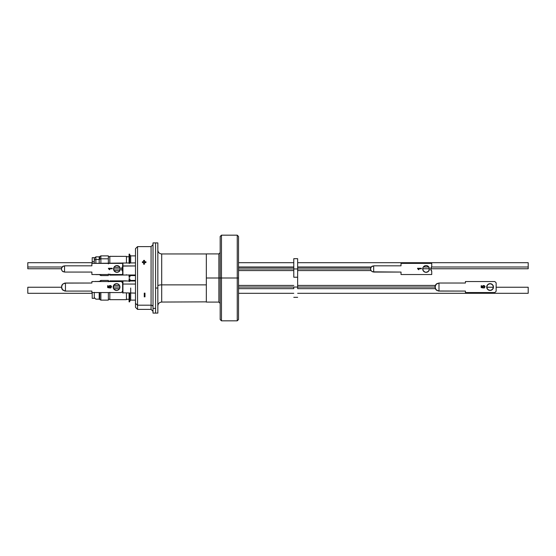 <?xml version="1.0" encoding="UTF-8"?>
<svg xmlns="http://www.w3.org/2000/svg" width="556" height="556" viewBox="0 0 556 556"><rect width="100%" height="100%" fill="white"/><g stroke="black" fill="none" stroke-linecap="round" stroke-linejoin="round"><path stroke-width="0.83" d="M206.332 302.089L218.89 302.089L218.89 278L220.176 278L220.176 236.46L220.176 319.54L220.176 278L221.469 278L221.469 235.174L221.469 278L237.245 278L237.245 320.826L237.245 278L238.531 278L238.531 236.46L238.531 319.54L238.531 278L221.469 278L221.469 320.826L221.469 278L218.89 278L218.89 253.911L218.89 278L206.332 278L206.332 302.089L206.332 253.911L206.332 278L218.89 278L218.89 253.911L220.176 252.626M237.245 278L237.245 235.174L237.245 278M218.89 278L218.89 302.089L218.89 278M151.079 246.607L137.554 246.607L135.49 248.664L135.49 303.402L137.554 305.188L137.554 246.607L137.554 305.188L151.079 305.188L151.079 246.607L153.011 244.675M144.254 293.137L144.97 293.137L144.97 296.862L144.254 296.862L144.254 293.137L144.97 293.137L144.97 296.862L144.254 296.862L144.254 293.137M144.518 264.176L143.594 264.176L143.594 262.543L142.378 262.543L142.378 261.772L143.594 261.772L143.594 260.389L144.518 260.389L144.518 261.772L145.95 261.772L145.95 262.543L144.518 262.543L144.518 264.176L143.594 264.176L143.594 262.543L142.378 262.543L142.378 261.772L143.594 262.036L142.378 262.036L143.594 262.036L143.594 260.389L144.518 260.389L144.518 262.036L145.95 261.772L145.95 262.543L144.518 262.543L144.518 264.176M153.011 311.325L151.079 309.393L151.079 305.188L137.554 305.188L137.554 309.393L151.079 309.393L151.079 305.188A1.932 1.675 180 0 1 153.011 306.863A1.932 1.675 0 0 0 151.079 305.188L151.079 250.812M155.583 313.021L155.583 308.399L153.011 308.399L153.011 313.097L155.583 313.097L155.583 242.902L153.011 242.902L153.011 308.399L155.583 308.399L155.583 242.902L155.583 288.022L157.841 288.022L157.841 242.902L157.841 313.097L157.841 288.022L155.583 288.022L155.583 313.097L155.583 242.923M135.49 248.914L135.49 307.273M153.011 242.923L153.011 313.021M137.554 309.393L137.554 305.188L135.49 303.402L135.49 307.336L137.554 309.393M144.518 260.611L143.594 260.611L144.518 260.611M145.95 262.036L144.518 262.036L145.95 262.036M144.254 295.111L144.97 295.111L144.254 295.111M109.824 292.553L109.824 299.67L126.441 299.67L126.441 293.102L126.441 299.67M117.413 283.775L115.697 283.775L117.413 283.775M109.824 292.317L109.824 299.67M129.722 280.995L129.722 278.681L129.075 278.681L129.075 280.995M135.49 280.419L130.688 280.419L130.688 280.995M130.688 288.022L130.688 300.025M129.722 301.783L129.722 293.102L129.722 301.859L129.075 301.859L129.075 293.102L129.075 301.825M129.722 281.454L129.722 278.716M130.688 293.102L130.688 300.122L129.722 301.088M129.075 278.716L129.075 281.454M100.872 292.553L100.872 300.122L108.364 300.122L108.364 292.553L108.364 300.038M99.197 292.553L99.197 299.156L99.76 299.482L99.76 292.553L99.76 299.475L100.872 300.122L100.872 293.081M108.364 281.746L108.364 280.439L100.872 280.419L100.872 281.544M99.197 281.544L100.872 280.419M99.197 281.385L95.875 281.544M94.263 297.55L95.875 299.156L99.197 299.156L99.197 292.685M108.364 281.544L108.364 280.419M122.612 273.913L122.932 262.898L122.932 265.928L135.49 265.928L122.612 266.088L122.932 275.005L122.932 265.928L122.932 275.005L135.49 275.005M122.612 266.088L122.612 264.406M135.49 262.898L91.893 263.384L122.612 263.384M115.064 271.766L116.941 272.336A3.378 3.378 0 0 0 120.325 268.951A3.378 3.378 0 0 0 116.948 265.573A3.378 3.378 0 0 1 120.325 268.951A3.378 3.378 0 0 1 116.941 272.336L118.824 271.766L119.755 270.828L120.263 268.291L118.824 266.143L116.287 265.636L114.55 266.56L113.82 267.658L113.82 270.244L115.648 272.079L116.941 272.336L118.824 271.766M63.356 271.835L62.341 271.161L64.552 272.072L91.893 272.072L91.893 274.525L122.612 274.525L91.893 274.525L91.893 272.072L64.552 272.072L64.552 265.831L91.893 265.831L91.893 263.384L91.893 265.831L64.552 265.831L62.341 266.741L63.356 266.067M122.612 266.665L121.611 268.951L122.612 271.238A3.127 3.127 0 0 1 122.612 266.665A3.127 3.127 0 0 0 122.612 271.238M108.545 268.694L109.351 269.667L109.81 269.667L109.24 268.777L112.249 268.777L112.249 268.284L108.385 268.284L112.249 268.284L108.385 268.284L109.351 269.667L109.81 269.667L109.24 268.777L112.249 268.777L112.249 268.284L112.249 268.777M121.875 267.7L121.681 268.312M118.824 266.143L116.941 265.573L115.064 266.143M62.341 271.161L61.487 269.563L61.487 268.339L62.821 266.352M116.941 265.573A3.378 3.378 0 0 0 113.563 268.951A3.378 3.378 0 0 0 116.941 272.336A3.378 3.378 0 0 1 113.563 268.951A3.378 3.378 0 0 1 116.941 265.573M109.24 268.777L109.81 269.667L108.948 269.055M61.959 267.214L61.431 268.951L61.959 270.689M64.552 272.072L64.552 265.831M206.332 253.946L161.706 253.946L161.706 284.867L206.332 284.867L161.706 284.867L161.706 302.054C159.357 302.283 158.071 303.576 157.841 305.918M157.841 285.972A3.864 1.105 180 0 1 161.706 284.867A3.864 1.105 0 0 0 157.841 285.972M161.706 271.133L161.706 302.054L206.332 301.859M113.563 268.951L120.325 268.951L113.563 268.951M121.611 268.951L122.612 268.951L121.611 268.951M238.531 268.951L370.56 268.951L238.531 268.951M113.174 287.049L119.936 287.049L113.174 287.049L114.168 284.658L116.558 283.664A3.378 3.378 0 0 1 119.936 287.049A3.378 3.378 0 0 1 116.558 290.427A3.378 3.378 0 0 0 119.936 287.049A3.378 3.378 0 0 0 116.558 283.664L118.435 284.234L119.679 285.756L119.874 287.709L118.949 289.44L117.219 290.364L115.266 290.169L113.744 288.925L113.174 287.049M238.531 287.049L434.959 287.049L238.531 287.049M65.455 283.025L65.455 291.073L91.893 291.073L91.893 292.553L121.326 292.553L122.612 291.268L121.326 292.553L91.893 292.553L91.893 291.073L65.455 291.073L62.606 289.891L61.431 287.049L62.606 284.199L65.455 283.025L65.455 291.073L64.67 290.996L62.105 289.287L61.431 287.049L62.606 284.199L64.67 283.101L91.893 283.025L65.455 283.025M122.612 282.83L121.326 281.544L91.893 281.544L91.893 283.025L91.893 281.544L121.326 281.544L122.612 282.83M110.609 285.603L111.499 286.667L110.852 287.897L110.415 288.008L110.366 287.515L111.047 286.639L110.324 286.034L109.372 286.486L109.622 287.959L107.642 287.563L107.642 285.728L108.135 285.728L108.135 287.16L109.136 287.355L109.261 285.833L111.033 285.826L110.13 285.534L108.879 286.667L109.136 287.355L108.135 287.16L108.135 285.728L107.642 285.728L107.642 287.563L109.622 287.959L109.323 286.806L110.157 286.027L111.061 286.806L110.415 288.008L111.506 286.806L111.033 285.826L111.471 286.493M114.168 284.658L114.682 284.234A3.378 3.378 0 0 0 116.558 290.427L114.168 289.44M115.898 283.734L116.558 283.664A3.378 3.378 0 0 0 115.266 283.921M117.219 283.734L117.851 283.921M118.435 284.234L118.949 284.658M116.558 290.427A3.378 3.378 0 0 1 113.174 287.049A3.378 3.378 0 0 1 116.558 283.664M115.259 283.928A3.378 3.378 0 0 0 114.682 284.234M110.637 287.973L110.547 287.473M110.366 287.515L111.047 286.674M110.324 286.034L111.061 286.806L110.866 287.299M109.337 286.639L109.831 286.069M109.671 287.466L109.323 286.806L109.622 287.959L107.642 287.563L107.642 285.728L108.135 285.728M109.136 287.355L108.879 286.667L109.136 287.355M108.886 286.548L109.24 285.853M109.261 285.833L109.664 285.603L109.261 285.833M111.144 285.916L111.443 286.389M110.13 285.534L109.664 285.603M62.606 284.199L62.105 284.811M61.737 285.506L61.737 288.592M62.105 289.287L63.217 290.392M424.193 271.766L426.07 272.336A3.378 3.378 0 0 0 429.454 268.951A3.378 3.378 0 0 0 426.07 265.573A3.378 3.378 0 0 1 429.454 268.951A3.378 3.378 0 0 1 426.07 272.336L428.461 271.342L429.454 268.951L428.461 266.56L426.73 265.636L425.409 265.636L423.679 266.56L422.949 267.658L422.949 270.244L424.777 272.079L426.07 272.336L427.946 271.766M431.741 266.665A3.127 3.127 0 0 0 431.741 271.238A3.127 3.127 0 0 1 431.741 266.665L431.741 263.384L401.022 263.384L401.022 265.831L373.681 265.831L401.022 265.831L401.022 263.384L431.741 263.384L431.741 266.665L430.74 268.951L431.741 271.238L431.741 274.525L401.022 274.525L401.022 272.072L373.681 272.072L373.681 265.831L371.471 266.741L372.485 266.067M417.674 268.694L418.48 269.667L418.932 269.667L418.362 268.777L421.378 268.777L421.378 268.284L417.514 268.284L421.378 268.284L417.514 268.284L418.48 269.667L418.932 269.667L418.362 268.777L421.378 268.777L421.378 268.284L421.378 268.777M431.004 267.7L430.81 268.312M427.946 266.143L426.07 265.573L424.193 266.143M371.471 271.161L373.681 272.072L371.471 271.161L370.616 269.563L370.796 267.756L370.56 268.951L370.796 267.756L371.943 266.352M372.485 271.835L401.022 272.072L401.022 274.525L431.741 274.525L431.741 271.238M426.07 265.573A3.378 3.378 0 0 0 422.692 268.951A3.378 3.378 0 0 0 426.07 272.336A3.378 3.378 0 0 1 422.692 268.951A3.378 3.378 0 0 1 426.07 265.573M418.362 268.777L418.932 269.667L418.077 269.055M371.081 267.214L370.56 268.951L371.081 270.689M373.681 272.072L373.681 265.831M108.364 256.754L109.824 256.754L108.364 256.754M126.441 256.754L129.075 256.754L126.441 256.754M109.824 256.372L126.441 256.372L109.824 256.33L109.824 263.384L109.824 256.372L126.441 256.372L126.441 262.967M126.441 275.088L126.441 274.72M109.824 274.525L109.824 275.13L126.441 275.005M126.441 262.898L126.441 256.372M109.824 274.011L109.824 275.088M129.075 277.319L129.075 275.005L129.075 277.319L129.722 277.319L129.722 275.005L129.722 277.319L129.075 277.319L129.722 277.319M129.722 262.898L129.722 254.141L129.075 254.141L129.075 262.898M129.075 263.384L129.075 254.141L129.722 254.141L129.722 263.384M130.688 275.005L130.688 275.581L135.49 275.581L130.688 275.581A0.966 0.966 0 0 0 129.722 276.547L130.688 275.581L135.49 275.581M130.688 255.878L130.688 262.898L130.688 255.878L135.49 255.878L130.688 255.878L129.722 254.912A0.966 0.966 0 0 0 130.688 255.878M108.364 263.885L108.364 255.878L100.872 255.878L100.872 258.818L108.364 258.818L108.364 255.878M99.197 263.384L99.197 256.844L95.875 256.844L95.875 259.492L99.197 259.492A0.646 0.452 180 0 0 99.76 259.27L99.76 256.601L99.76 259.27A1.286 0.903 0 0 1 100.872 258.818L100.872 255.962M108.364 263.384L108.364 258.818L100.872 258.818A1.286 0.903 180 0 0 99.76 259.27A0.646 0.452 0 0 1 99.197 259.492L95.875 259.492A1.612 1.133 180 0 0 94.263 260.625A1.612 1.133 0 0 1 95.875 259.492L95.875 256.921M108.364 274.525L108.364 273.962M100.872 274.525L100.872 275.581L99.197 274.525M95.875 259.492L95.875 263.384M95.875 274.525L95.326 274.525M99.197 259.492L99.197 256.921M100.872 258.818L100.872 263.384M122.932 284.046L122.932 280.995L122.932 284.046L135.49 284.046L122.932 284.046L122.932 293.102L122.932 284.046M135.49 280.995L122.932 280.995L122.612 292.769L122.612 281.329M528.2 262.703L528.2 268.756L528.2 266.998L431.428 266.998L528.2 266.998L528.2 262.703L297.648 262.703M27.8 266.998L62.112 266.998L27.8 266.998L27.8 268.756L27.8 262.703L27.8 266.998M238.531 266.998L293.783 266.998L238.531 266.998M297.648 266.998L371.241 266.998L297.648 266.998M423.311 266.998L428.829 266.998L423.311 266.998M27.8 263.947L27.8 264.461M528.2 263.947L528.2 264.461M27.8 293.297L92.199 293.297L27.8 293.297L27.8 287.243L61.431 287.243L27.8 287.243L27.8 293.297M238.531 293.297L293.783 293.297L238.531 293.297M297.648 293.297L528.2 293.297L528.2 287.243L496.14 287.243L528.2 287.243L528.2 293.297L297.648 293.297M493.464 287.243L486.708 287.243M94.263 257.748L94.263 261.702L94.263 257.678L92.199 257.678L92.199 261.702L94.263 261.702L94.263 263.384L94.263 261.702L92.199 261.702L92.199 263.384L92.199 257.748M94.263 292.352L94.263 298.301M92.199 292.352L92.199 298.301M92.199 292.553L92.199 298.322L94.263 298.322L94.263 292.553M490.086 283.664A3.378 3.378 0 0 1 493.464 287.049A3.378 3.378 0 0 1 490.086 290.427A3.378 3.378 0 0 0 493.464 287.049A3.378 3.378 0 0 0 490.086 283.664L492.477 284.658L493.464 287.049L492.477 289.44L490.086 290.427L487.695 289.44L486.708 287.049L487.695 284.658L490.086 283.664A3.378 3.378 0 0 0 489.426 283.734L490.086 283.664A3.378 3.378 0 0 0 486.708 287.049A3.378 3.378 0 0 0 490.086 290.427L487.695 289.44M438.983 283.025L438.983 291.073L465.421 291.073L465.421 292.553L494.854 292.553L496.14 291.268L496.14 282.83L494.854 281.544L465.421 281.544L465.421 283.025L438.983 283.025L438.983 291.073L436.14 289.891L434.959 287.049L436.14 284.199L438.983 283.025L465.421 283.025L465.421 281.544L494.854 281.544L496.14 282.83L496.14 291.268L494.854 292.553L465.421 292.553L465.421 291.073L438.197 290.996L435.64 289.287L435.035 286.264L436.745 283.699L438.983 283.025M484.137 285.603L485.027 286.667L484.38 287.897L483.942 288.008L483.894 287.515L484.575 286.639L483.859 286.034L482.907 286.486L483.15 287.959L481.169 287.563L481.169 285.728L481.663 285.728L481.663 287.16L482.664 287.355L482.789 285.833L484.568 285.826L483.657 285.534L482.406 286.667L482.664 287.355L481.663 287.16L481.663 285.728L481.169 285.728L481.169 287.563L483.15 287.959L482.851 286.806L483.692 286.027L484.589 286.806L483.942 288.008L485.034 286.806L484.568 285.826L484.999 286.493M487.695 284.658L488.21 284.234A3.378 3.378 0 0 0 490.086 290.427M490.746 283.734L491.379 283.921M491.963 284.234L492.477 284.658M489.426 283.734A3.378 3.378 0 0 0 488.793 283.921M488.787 283.928A3.378 3.378 0 0 0 488.21 284.234M484.165 287.973L484.074 287.473M483.894 287.515L484.582 286.674M483.852 286.034L484.589 286.806L484.394 287.299M482.865 286.639L483.366 286.069M482.851 286.806L483.15 287.959L481.169 287.563L481.169 285.728L481.663 285.728M482.664 287.355L482.406 286.667L482.664 287.355M482.413 286.548L482.768 285.853M482.789 285.833L483.192 285.603L482.789 285.833M484.672 285.916L484.971 286.389M483.657 285.534L483.192 285.603M436.14 284.199L435.64 284.811M435.265 285.506L435.265 288.592M435.64 289.287L436.745 290.392M297.648 287.049L297.648 258.679L293.783 258.679L293.783 277.235L297.648 277.235L297.648 268.951M293.783 287.049L293.783 288.091M297.648 288.091L297.648 277.235L293.783 277.235L293.783 268.951M293.783 266.644L293.783 258.693M297.648 266.644L297.648 258.693M220.176 319.54L221.469 320.826L237.245 320.826L238.531 319.54M218.89 253.911L206.332 253.911M238.531 236.46L237.245 235.174L221.469 235.174L220.176 236.46M218.89 302.089L220.176 303.374M108.364 299.288L109.824 299.288M126.441 299.288L129.075 299.288M108.364 281.253L109.824 281.253M109.824 280.87L126.441 280.87M130.688 280.419L129.722 279.453M130.688 300.122L135.49 300.122M95.875 281.385L95.173 281.544M157.841 242.902L155.583 242.902M161.706 253.946C159.357 253.717 158.071 252.424 157.841 250.082M157.841 313.097L155.583 313.097M371.005 267.339L297.648 267.339M293.783 267.339L238.531 267.339M122.612 267.339L122.063 267.339M119.915 267.339L113.973 267.339M371.005 270.563L297.648 270.563M293.783 270.563L238.531 270.563M122.612 270.563L122.063 270.563M119.915 270.563L113.973 270.563M113.584 285.436L119.533 285.436M238.531 285.436L293.783 285.436M297.648 285.436L435.292 285.436M113.584 288.661L119.533 288.661M238.531 288.661L293.783 288.661M297.648 288.661L435.292 288.661M108.364 256.712L109.824 256.712M126.441 256.712L129.075 256.712M108.364 274.747L109.824 274.747M99.197 256.844L100.872 255.878M95.875 256.844L94.263 258.45M99.197 274.615L95.875 274.615M108.364 275.581L100.872 275.581M122.612 292.783L135.49 293.102M293.783 262.703L238.531 262.703M92.199 262.703L27.8 262.703M528.2 268.756L430.747 268.756M429.447 268.756L422.699 268.756M61.438 268.756L27.8 268.756M27.8 287.243L61.431 287.243M496.14 287.243L528.2 287.243M297.648 297.321L293.783 297.321"/></g></svg>
